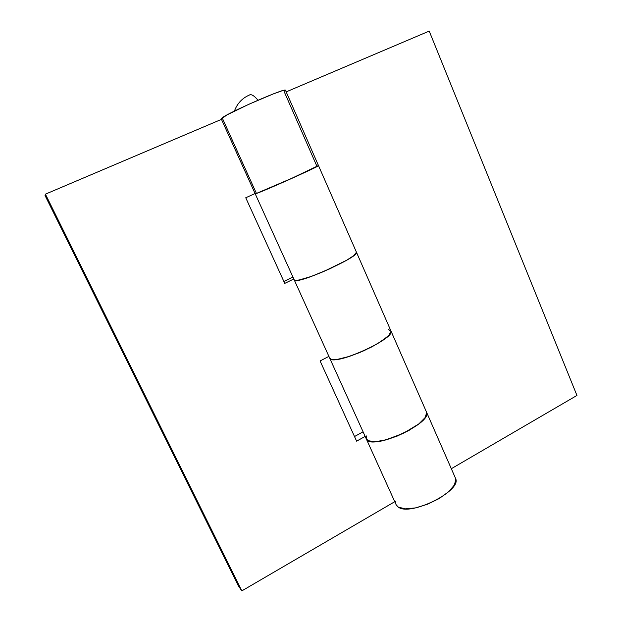 <?xml version="1.0" encoding="UTF-8"?>
<svg xmlns="http://www.w3.org/2000/svg" width="622" height="622" viewBox="0 0 622 622"><rect width="100%" height="100%" fill="white"/><g stroke="black" fill="none" stroke-linecap="round" stroke-linejoin="round"><path stroke-width="0.93" d="M249.165 95.15C251.101 93.813 254.04 95.5 257.99 100.22C254.04 95.5 251.101 93.813 249.165 95.15C242.113 98.253 237.2 103.563 234.408 111.089C237.2 103.563 242.113 98.253 249.165 95.15M396.167 504.807L398.259 507.062C410.178 516.742 462.154 490.774 455.615 478.567M426.575 412.293C432.103 422.136 379.148 448.019 368.193 440.695L366.319 438.938L366.249 435.882M255.199 193.761C254.46 195.324 319.902 166.191 318.472 165.592C319.28 166.338 263.223 191.483 256.217 193.528L287.932 180.155L318.464 165.545M285.436 90.213C285.622 87.57 227.815 112.823 221.984 117.962L221.23 118.841L294.268 279.986M329.753 358.249C332.319 366.964 395.506 338.842 390.958 331.013M356.507 252.408C359.477 256.256 304.135 281.867 295.629 280.522L294.292 280.032M256.241 193.014L222.645 118.849M284.161 91.566L316.8 166.004M283.873 281.455L292.931 277.031L283.873 281.455M354.509 436.543L363.085 431.808L354.509 436.543M238.172 585.481L45.048 195.526L238.172 585.481L241.802 590.9L45.406 194.165L45.048 195.526L45.406 194.165L241.802 590.9L394.76 501.697L241.802 590.9L238.172 585.481M245.752 197.765L255.082 193.528L245.752 197.765L284.752 283.391L245.752 197.765M221.471 119.362L45.406 194.165L221.471 119.362M365.168 436.411L356.608 441.153L320.081 360.962L328.89 356.375L320.081 360.962L356.608 441.153L365.168 436.411M293.809 278.967L284.752 283.391L293.809 278.967M455.405 478.054L455.771 479.119L454.503 484.865L448.687 491.707L439.148 498.564L427.4 504.286L415.403 507.917L405.155 508.866L398.259 507.062C396.136 505.655 395.32 503.696 395.825 501.169M285.49 90.291L281.572 90.952L273.307 93.906L248.777 104.302L227.154 114.829L221.269 118.919M426.404 411.873L426.684 412.751L425.02 417.704L418.808 423.94L408.934 430.455L396.984 436.185L384.948 440.143L374.817 441.713L368.193 440.695L366.133 438.541M329.598 357.938L330.756 359.088C332.094 359.703 334.411 359.78 337.715 359.306L349.611 356.328L363.924 350.73L377.43 343.756L387.117 336.984C389.481 334.9 390.772 333.205 390.997 331.884L390.818 330.663M356.453 252.221L353.848 255.58L346.641 260.245L323.494 271.612L311.358 276.425L301.561 279.55L295.629 280.522L294.214 279.861M366.202 438.673C368.753 451.463 431.629 424.305 426.638 412.526M388.478 329.442L390.997 331.161C394.573 338.236 340.934 363.598 331.316 359.298L329.629 357.992M294.245 279.916C293.646 286.042 358.536 257.5 356.523 252.509M576.952 395.444L429.211 31.1L576.952 395.444L451.315 468.716L576.952 395.444M286.182 91.869L429.211 31.1L286.182 91.869M366.156 438.588C366.653 440.112 368.263 441.091 370.992 441.527C374.428 442.055 379.078 441.597 384.948 440.143L403.103 433.487L418.808 423.94C423.046 420.565 425.588 417.587 426.443 415.014L426.288 411.593M356.476 252.291L318.48 165.576L296.251 176.407L256.217 193.528M390.849 330.733L391.02 331.363L388.851 335.32L382.149 340.778L371.863 346.866L359.648 352.581L347.566 356.974L337.598 359.322L331.316 359.298M294.222 279.884C294.33 280.569 295.606 280.716 298.047 280.32L311.358 276.425L329.815 268.813L346.641 260.245C351.36 257.516 354.4 255.385 355.776 253.854L356.398 252.104M396.113 504.675L366.436 439.202M455.491 478.24L426.638 412.394M318.472 165.569L285.475 90.26M329.676 358.093L294.338 280.141M390.896 330.842L356.546 252.446M366.265 438.837L329.753 358.272M426.474 412.028L390.95 330.958"/></g></svg>
